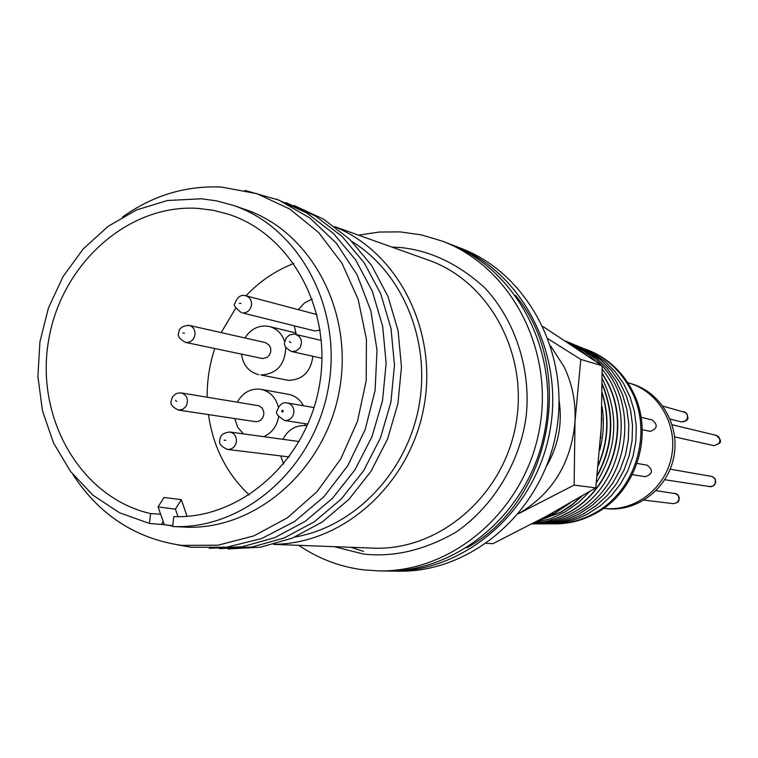 <?xml version="1.0" encoding="UTF-8"?>
<svg xmlns="http://www.w3.org/2000/svg" width="758" height="758" viewBox="0 0 758 758"><rect width="100%" height="100%" fill="white"/><g stroke="black" fill="none" stroke-linecap="round" stroke-linejoin="round"><path stroke-width="1.14" d="M391.914 247.08L399.997 247.478C430.203 250.443 458.467 263.888 484.769 287.841C516.956 322.311 530.97 372.604 526.204 415.772C520.831 458.865 495.429 505.16 455.861 532.23C424.499 550.204 393.677 557.471 363.404 554.032L334.212 546.66M644.869 476.611L645.437 476.697C652.856 473.797 653.396 469.951 647.038 465.156L637.052 463.432M642.234 429.663L650.184 431.397C657.461 428.677 658.115 424.859 652.155 419.941L641.05 417.27M627.795 382.743L628.6 382.961C658.181 391.147 677.908 424.404 671.588 456.297C665.6 488.256 634.939 511.811 604.429 508.419L603.605 508.334M298.832 545.334C318.388 558.693 339.887 566.861 363.347 569.855L378.763 570.897C452.27 572.489 523.949 511.318 539.156 430.79C554.951 350.376 511.129 266.958 442.284 241.129L421.467 234.895L400.034 231.882L379.208 232.043L358.572 235.179M185.53 342.398L262.647 358.562L267.223 357.321L269.535 354.867L270.758 351.627L270.653 348.168L269.251 345.146L265.319 342.569L189.216 325.39C193.262 326.707 195.204 329.749 195.014 334.534C193.963 339.736 191.073 342.398 186.354 342.521L185.53 342.398C179.39 338.873 177.126 335.728 178.736 332.97M255.029 421.6L257.303 421.656L260.345 420.444L262.666 417.923L263.831 414.579L263.613 411.054L262.06 408.022L259.454 406.051L257.474 405.539M244.635 295.563L245.895 295.781C249.837 297.193 251.713 300.225 251.523 304.887C250.462 310.136 247.525 312.836 242.712 312.978L314.788 330.952L320.141 330.09M285.785 347.155C285.074 364.75 276.755 374.026 260.837 374.983L288.41 380.345C302.631 379.862 310.789 371.837 312.883 356.269M258.829 374.698C248.899 372.112 243.119 365.271 241.48 354.157M244.995 337.983C250.197 329.692 257.275 325.703 266.238 326.025L269.289 326.518C276.888 328.621 282.052 333.728 284.771 341.83M283.672 464.057L280.697 455.909M282.886 439.308C287.983 429.739 295.525 425.162 305.512 425.589L306.62 425.731M243.375 433.87L237.671 427.18L234.715 418.549M237.33 402.185C242.427 393.08 249.742 388.721 259.283 389.11L260.989 389.337C270.047 391.441 275.827 397.41 278.347 407.264M296.283 334.43L294.246 325.855M298.358 309.662L304.451 302.954L312.287 299.04M176.718 544.699L191.348 547.257L226.689 547.2L261.709 538.512L294.654 521.476L323.856 496.812L347.789 465.677L365.166 429.625L375.087 390.474L377.01 350.224L370.87 310.951L357.027 274.661L336.268 243.129L309.709 217.887L278.755 200.074L244.957 190.41M72.92 474.546C99.383 515.023 135.644 538.644 181.702 545.39L217.991 545.201L253.883 535.887L287.49 517.761L317.005 491.677L340.787 458.922L357.501 421.221L366.209 380.592L366.427 339.243L358.174 299.429L341.972 263.263L318.758 232.64L289.869 209.075L256.867 193.669L221.507 187.065C185.833 185.445 152.841 195.422 122.531 216.987M160.62 514.189L150.605 513.592C81.352 497.892 35.816 419.477 48.247 342.559C59.854 265.508 127.154 203.741 197.961 208.374L213.633 210.383L228.963 214.41C291.963 234.857 333.226 311.5 319.213 386.646C305.815 461.906 240.087 519.391 173.819 516.605L172.616 526.507C242.977 530.003 313.281 469.448 328.053 389.46C343.478 309.586 300.092 227.684 233.303 205.399L216.381 200.832L201.543 198.776L167.31 200.519L136.544 209.947L108.11 226.339L83.285 248.87L63.113 276.481L48.455 307.919L39.928 341.773L37.9 376.565L42.476 410.77L53.486 442.871L70.513 471.429L92.836 495.107L119.527 512.749L149.402 523.446L164.344 524.669L158.043 506.922L175.411 509.158L178.035 516.681M172.663 526.071L164.344 524.669L172.701 525.768M602.278 373.258L607.859 383.055C631.196 427.863 611.554 490.682 567.335 513.27C556.296 519.192 544.68 522.65 532.495 523.655M602.231 369.174C637.563 412.693 621.389 488.313 571.437 513.356C558.959 520.026 545.826 523.541 532.04 523.892M602.174 365.839C641.675 407.87 627.302 487.688 575.568 513.441C561.962 520.699 547.655 524.176 532.647 523.873M571.864 343.63L584.958 349.845L596.887 358.288L607.31 368.748L615.932 380.942L622.508 394.539L626.838 409.168L628.799 424.423L628.325 439.877L625.426 455.084L620.186 469.628L612.758 483.102L603.349 495.116L592.235 505.349L579.737 513.526C566.235 520.718 552.042 524.166 537.147 523.863M576.071 345.326L589.051 351.475L600.876 359.842L611.213 370.198L619.769 382.278L626.288 395.752L630.59 410.239L632.532 425.352L632.068 440.654L629.197 455.729L624.005 470.131L616.652 483.471L607.329 495.381L596.309 505.52L583.916 513.621C570.528 520.746 556.448 524.157 541.686 523.854M580.296 347.031L593.173 353.124L604.893 361.405L615.145 371.666L623.626 383.624L630.097 396.965L634.361 411.319L636.294 426.29L635.829 441.44L632.996 456.373L627.851 470.642L620.565 483.85L611.327 495.647L600.412 505.69L588.132 513.706C574.858 520.774 560.892 524.148 546.243 523.844M584.996 348.945L588.852 350.461C607.613 358.629 621.825 372.187 631.499 391.137C653.595 433.386 635.071 492.539 593.258 513.81C581.282 520.196 568.69 523.532 555.462 523.835L551.312 523.816M532.561 523.617C544.604 522.575 556.078 519.116 566.993 513.261C611.242 490.663 630.902 427.787 607.546 382.951L602.288 373.637M589.553 491.61L579.027 502.109L565.042 511.991L550.782 518.633L533.793 522.973M582.021 496.083L571.342 505.482L561.261 512.133L535.707 521.959M602.345 384.098C615.108 415.299 613.383 445.96 597.152 476.1M536.029 521.788L560.797 512.152L572.157 504.525L581.026 496.67M597.257 475.219C612.89 445.59 614.586 415.469 602.345 384.827M570.12 502.999L555.235 513.014L540.501 519.41M602.316 392.966C609.707 417.487 608.361 441.715 598.289 465.63M541.07 519.097L554.922 513.005L569.021 503.625M598.384 464.711C608.001 441.346 609.309 417.696 602.307 393.762M554.884 523.844L557.045 523.835C570.224 523.532 582.788 520.206 594.717 513.848C636.398 492.643 654.855 433.699 632.826 391.592C623.19 372.709 609.015 359.197 590.321 351.049L588.322 350.234M602.079 406.658C604.344 421.315 603.558 435.869 599.711 450.328M600.601 438.512L601.719 417.791M548.252 338.911L580.799 359.406L575 421.628C575.919 402.128 572.262 383.832 564.028 366.73L550.734 346.074M486.494 543.344L492.984 543.657L546.461 516.198L595.75 487.896L601.284 427.247L602.174 365.763L543.098 326.603M595.75 487.896L574.128 485.082L519.221 513.327M602.174 365.763L580.799 359.406M518.444 513.753C552.497 493.572 571.352 462.863 575 421.628L574.128 485.082M559.129 400.546C562.531 423.93 558.314 445.846 546.471 466.293M572.205 345.572L572.802 345.97M602.326 378.754C619.362 414.124 617.382 448.764 596.385 482.694M586.635 355.208L565.686 341.271M565.563 341.185L576.971 347.59L587.365 355.701M567.685 341.953C580.922 346.937 592.368 354.839 602.023 365.669M565.08 340.873C576.412 345.383 586.446 352.091 595.172 360.998M293.82 263.5C275.723 270.454 259.786 281.227 246.009 295.81M235.804 308.023L221.147 332.601M214.779 348.547C209.549 364.361 207.019 380.573 207.19 397.192M208.45 414.598C213.083 446.879 226.68 473.674 249.23 494.993M172.616 526.507L182.271 526.981M149.402 523.446L150.605 513.592M161.615 524.072L163.216 521.504M183.749 527.066L184.033 527.075C253.911 531.168 324.111 471.533 339.044 392.246C354.63 313.082 311.604 231.645 245.204 209.483L233.303 205.399M175.411 509.158L181.323 499.664L187.074 516.34M181.323 499.664L164.012 497.466L158.043 506.922M304.801 425.532L305.322 423.722M303.427 405.748C300.054 399.485 295.108 395.685 288.571 394.34L260.989 389.337M278.631 416.72C276.907 426.28 271.951 432.932 263.765 436.674M209.284 548.309L242.276 546.745L274.747 537.659L305.256 521.324L332.44 498.366L355.038 469.723L371.998 436.655L382.525 400.622L386.135 363.262L382.667 326.253L372.32 291.271L355.616 259.852L333.359 233.35L306.592 212.856L276.528 199.155M219.185 548.631L251.921 547.039L284.108 537.99L314.352 521.779L341.28 499.02L363.669 470.661L380.469 437.906L390.891 402.233L394.463 365.242L391.033 328.593L380.781 293.943L364.228 262.808L342.171 236.524L315.65 216.172L285.851 202.528M228.035 548.944L260.468 547.2L292.342 538.123L322.254 521.987L348.879 499.408L371.013 471.305L387.613 438.891L397.922 403.588L401.465 366.986L398.092 330.725L387.982 296.406L371.647 265.546L349.864 239.452L323.647 219.195L294.18 205.532M295.156 536.948C354.175 526.838 406.108 473.286 418.681 407.586C431.416 341.924 403.085 272.908 352.044 241.603M274.14 544.244C342.891 543.903 409.14 485.025 423.608 408.534C438.588 332.146 398.945 252.869 335.235 227.021M378.763 570.897L385.197 570.992C458.287 572.574 529.529 511.811 544.623 431.842C560.314 351.987 516.738 269.118 448.291 243.441L442.284 241.129M515.364 295.213C577.009 369.061 551.369 502.166 466.71 547.835M388.115 571.001L391.014 571.068C463.735 572.641 534.57 512.266 549.578 432.799C565.165 353.446 521.817 271.07 453.72 245.526L451.001 244.512M391.014 571.068L398.424 571.172C470.661 572.735 540.994 512.844 555.87 434.012C571.333 355.294 528.288 273.562 460.637 248.179L453.72 245.526M363.499 551.369L350.746 547.285M606.713 508.656L606.921 508.684C637.336 512.057 667.902 488.588 673.862 456.742C680.163 424.954 660.502 391.81 631.007 383.643L628.6 382.961M683.953 411.708L686.975 413.877L687.819 417.307C688.605 419.6 686.445 421.126 681.328 421.874L684.825 421.448L687.184 418.937L687.582 415.668L685.763 412.617L662.918 406.146M709.488 486.674L713.306 485.935L715.41 483.178L715.22 479.255L712.511 476.602L670.195 469.164M673.379 503.672L677.264 502.535L679.13 498.991L678.088 495.211L674.629 493.24M716.064 435.3C720.64 439.071 721.682 441.781 719.181 443.411L714.273 445.676L719.01 443.411C720.773 439.612 719.797 436.911 716.064 435.3L672.175 424.755M273.591 544.386L373.031 548.119C438.039 551.075 502.128 497.4 515.535 426.233C529.51 355.189 489.943 281.55 428.497 260.146L334.78 226.68M184.45 333.15L182.801 333.008L184.45 333.15M236.42 441.516C235.359 446.775 232.422 449.418 227.618 449.447L227.495 449.437C220.985 446.519 218.465 443.307 219.924 439.792C220.066 435.367 223.354 432.78 229.797 432.003C234.345 433.121 236.553 436.295 236.42 441.516M225.827 440.332L224.15 440.161L225.827 440.332M294.436 334.07L295.525 334.25C301.343 336.846 302.83 341.346 299.978 347.742L296.113 351.068L291.555 351.513C280.564 345.402 285.529 342.01 286.041 338.182M290.759 342.597L289.366 341.555L290.759 342.597M286.875 402.915L287.424 402.981C291.887 404.213 294.038 407.387 293.896 412.494C292.825 417.8 289.84 420.472 284.942 420.538L284.534 420.482C277.532 416.009 275.088 412.788 277.182 410.798M283.321 411.243L282.364 412.106L281.635 410.931L282.573 410.211L283.321 411.243M180.745 392.824L181.219 392.89C187.245 395.221 188.856 399.712 186.042 406.345L182.858 409.32L178.471 410.087C166.874 404.44 172 400.717 172.417 396.965M176.737 401.408L175.401 400.366L176.737 401.408M240.978 303.427L239.291 303.295L240.978 303.427M229.551 431.975L299.202 441.554M188.278 325.248L189.216 325.39C182.451 325.75 178.964 328.242 178.746 332.876M711.449 476.299L714.832 478.393L715.817 482.05L714.33 485.205L711.004 486.769L664.775 479.719M656.058 490.682L676.477 493.79L678.268 495.306L679.301 497.949L678.865 500.631L677.434 502.516L673.455 503.682L644.148 500.119M235.027 303.361C232.943 304.631 235.122 307.776 241.584 312.798M645.153 476.659L632.324 474.66M681.328 421.874L670.148 419.098M713.666 445.581L674.677 436.892M289.205 456.941L227.495 449.437M322.017 358.307L291.555 351.513M307.919 424.129L284.534 420.482M255.361 421.656L178.471 410.087M557.045 523.835L555.462 523.835M590.321 351.049L588.852 350.461M183.455 527.047L184.033 527.075M295.677 332.895L269.289 326.518M317.034 314.608L245.895 295.781C240.911 294.36 237.301 296.852 235.046 303.247M257.919 405.596L180.499 392.805L176.254 393.544L172.597 396.69M314.039 407.586L287.424 402.981C282.725 401.93 279.314 404.526 277.191 410.76M321.383 340.456L293.981 334.022L289.461 335.008L286.173 337.973M606.921 508.684L604.429 508.419"/></g></svg>
